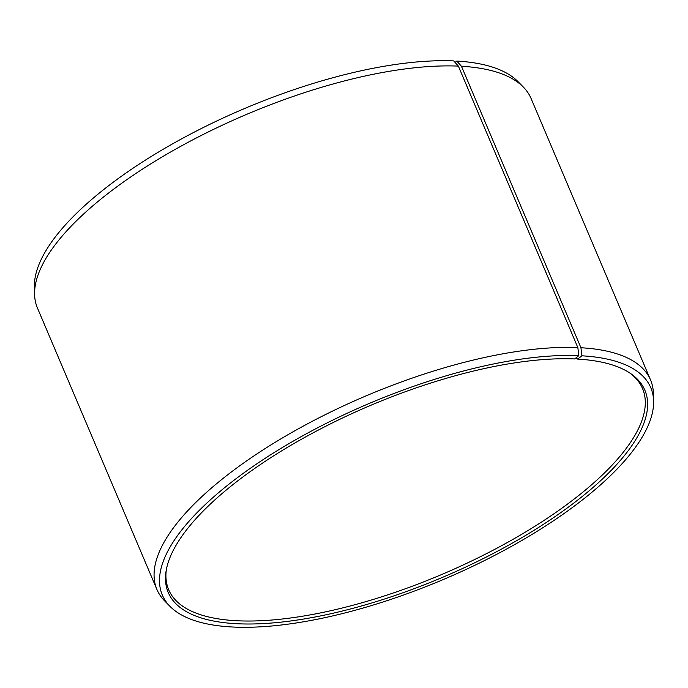 <?xml version="1.0" encoding="UTF-8"?>
<svg xmlns="http://www.w3.org/2000/svg" width="688" height="688" viewBox="0 0 688 688"><rect width="100%" height="100%" fill="white"/><g stroke="black" fill="none" stroke-linecap="round" stroke-linejoin="round"><path stroke-width="1.03" d="M166.367 569.526A257.398 92.665 157 0 0 168.68 589.736A257.398 92.665 157 0 0 238.478 620.825A257.398 92.665 157 0 0 515.321 538.025A257.398 92.665 157 0 0 642.558 388.582A257.398 92.665 157 0 0 629.632 372.887M458.363 66.108A268.131 96.526 157 0 0 185.898 143.5A268.131 96.526 157 0 0 34.598 294.507L34.4 286.922A265.319 95.512 157 0 1 184.109 137.497A265.319 95.512 157 0 1 453.727 60.914L458.363 66.108L577.843 347.586L578.832 355.653L574.661 358.938A258.886 93.198 157 0 0 320.943 428.719A258.886 93.198 157 0 0 166.126 570.868A258.886 93.198 157 0 0 238.452 623.801A258.886 93.198 157 0 0 540.226 526.406A258.886 93.198 157 0 0 630.758 373.644A258.886 93.198 157 0 0 577.645 359.093L576.028 357.863M578.832 355.653A265.319 95.512 157 0 0 278.296 450.012A265.319 95.512 157 0 0 169.988 606.36A265.319 95.512 157 0 0 234.273 627.086A265.319 95.512 157 0 0 503.891 550.503A265.319 95.512 157 0 0 653.6 401.078A265.319 95.512 157 0 0 581.893 355.808L577.645 359.093M577.843 347.586A268.131 96.526 157 0 0 289.467 433.836A268.131 96.526 157 0 0 156.924 589.504A268.131 96.526 157 0 0 164.673 600.942L169.988 606.36M34.598 294.507A268.131 96.526 157 0 0 37.444 308.026L156.924 589.504M455.06 62.402L456.789 61.069L461.459 66.263L580.939 347.741L581.893 355.808M653.6 401.078L653.402 393.493A268.131 96.526 157 0 0 650.556 379.974L531.076 98.496A268.131 96.526 157 0 0 523.327 87.058L518.012 81.64A265.319 95.512 157 0 0 456.789 61.069M523.327 87.058A268.131 96.526 157 0 0 461.459 66.263M650.556 379.974A268.131 96.526 157 0 0 580.939 347.741"/></g></svg>

